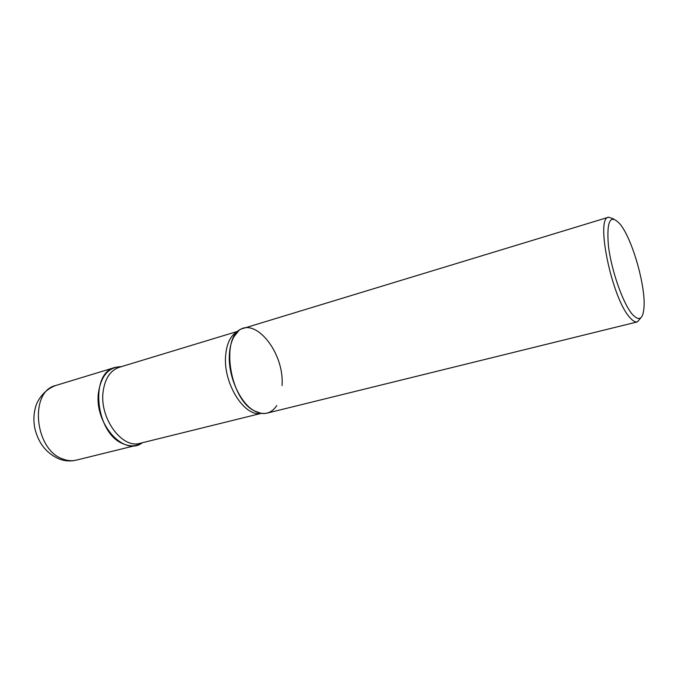<?xml version="1.0" encoding="UTF-8"?>
<svg xmlns="http://www.w3.org/2000/svg" width="678" height="678" viewBox="0 0 678 678"><rect width="100%" height="100%" fill="white"/><g stroke="black" fill="none" stroke-linecap="round" stroke-linejoin="round"><path stroke-width="1.02" d="M121.396 366.645L115.141 367.408C89.318 372.671 95.403 433.7 123.354 443.878C127.939 445.844 132.346 446.31 136.575 445.285L142.338 442.742C124.201 457.082 93.835 423.538 98.513 392.257C101.302 375.426 108.938 366.883 121.396 366.645M613.751 218.977L608.581 217.206L243.665 328.288C219.994 332.593 228.401 398.918 254.75 411.071C259.072 413.385 263.166 414.08 267.013 413.148L637.388 321.889L640.922 317.728M608.581 217.206C595.123 217.494 611.963 298.625 629.794 317.448C632.769 320.906 635.294 322.389 637.388 321.889M620.709 224.876C610.497 213.129 606.395 220.079 608.403 245.724C611.31 270.302 622.946 303.43 632.269 314.253C639.295 321.796 643.227 319.236 644.066 306.583C645.303 286.158 633.659 243.86 622.15 226.935L620.709 224.876M276.785 405.571C271.166 413.877 263.691 415.639 254.36 410.851C240.088 403.351 227.791 375.815 229.393 354.247C229.825 347.221 231.351 341.381 233.961 336.737C248.453 309.388 284.675 348.526 282.065 385.553M76.326 460.133C70.698 461.472 65.071 461.133 59.444 459.108C46.689 453.624 38.493 443.429 34.858 428.513C33.264 420.385 33.697 412.588 36.146 405.147C39.256 396.766 46.604 388.714 55.782 385.485C29.222 391.096 34.332 449.675 62.791 458.998C67.453 460.811 71.961 461.193 76.326 460.133L136.575 445.285M261.106 413.343C244.673 417.411 223.223 383.714 225.596 356.009C226.681 342.788 230.978 334.5 238.486 331.152M261.233 413.36L140.185 443.276C122.15 449.209 99.285 418.199 103.132 391.528C104.997 378.46 110.378 370.383 119.277 367.29L238.588 331.067M55.782 385.485L115.141 367.408M254.36 410.851L260.767 413.283M233.961 336.737L238.224 331.373"/></g></svg>
